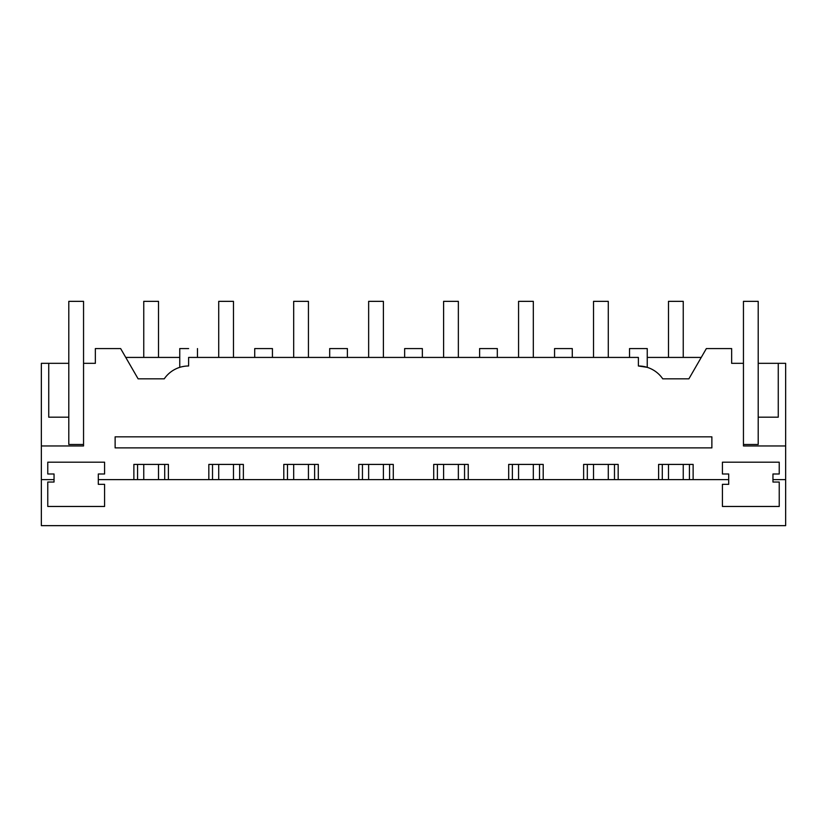 <?xml version="1.0" encoding="UTF-8"?>
<svg xmlns="http://www.w3.org/2000/svg" width="827" height="827" viewBox="0 0 827 827"><rect width="100%" height="100%" fill="white"/><g stroke="black" fill="none" stroke-linecap="round" stroke-linejoin="round"><path stroke-width="1.24" d="M179.759 367.343L179.759 348.57L188.618 348.57C200.041 348.57 200.041 348.57 188.618 348.57M182.436 366.64L184.359 366.299M41.35 479.608L41.35 525.652L785.65 525.652L785.65 445.97L743.452 445.97L743.452 363.332L731.647 363.332L731.647 348.57L706.361 348.57L688.891 378.828L662.737 378.828A29.514 29.514 0 0 0 638.382 365.989L638.382 357.429L188.618 357.429L188.618 365.989A29.514 29.514 0 0 0 164.263 378.828L138.109 378.828L120.639 348.57L95.353 348.57L95.353 363.332L83.548 363.332L83.548 445.97L41.35 445.97L41.35 479.608L54.044 479.608L54.044 482.038L47.77 482.038L47.77 506.465L104.584 506.465L104.584 484.333L98.31 484.333L98.31 479.608L728.69 479.608L728.69 473.995L722.416 473.995L722.416 462.2L779.23 462.2L779.23 473.995L772.956 473.995L772.956 482.038L779.23 482.038L779.23 506.465L722.416 506.465L722.416 484.333L728.69 484.333L728.69 479.608M98.31 479.608L98.31 473.995L104.584 473.995L104.584 462.2L47.77 462.2L47.77 473.995L54.044 473.995L54.044 479.608M133.871 479.608L133.871 464.412L168.398 464.412L168.398 479.608M208.828 479.608L208.828 464.412L243.365 464.412L243.365 479.608M283.795 479.608L283.795 464.412L318.323 464.412L318.323 479.608M358.753 479.608L358.753 464.412L393.28 464.412L393.28 479.608M433.72 479.608L433.72 464.412L468.247 464.412L468.247 479.608M508.677 479.608L508.677 464.412L543.205 464.412L543.205 479.608M583.635 479.608L583.635 464.412L618.172 464.412L618.172 479.608M658.602 479.608L658.602 464.412L693.129 464.412L693.129 479.608M138.109 378.828L125.756 357.429L179.759 357.429M41.35 445.97L41.35 363.332L68.796 363.332L68.796 444.492L83.548 444.492M785.65 479.608L772.956 479.608M743.452 363.332L743.452 301.348L758.204 301.348L758.204 363.332L785.65 363.332L785.65 445.97M638.382 365.989L647.241 367.343L647.241 348.57L629.533 348.57L629.533 357.429L572.274 357.429L572.274 348.57L554.566 348.57L554.566 357.429L497.316 357.429L497.316 348.57L479.608 348.57L479.608 357.429L422.349 357.429L422.349 348.57L404.651 348.57L404.651 357.429L347.392 357.429L347.392 348.57L329.684 348.57L329.684 357.429L272.434 357.429L272.434 348.57L254.726 348.57L254.726 357.429L197.467 357.429L197.467 348.57M115.129 447.883L115.129 436.832L711.871 436.832L711.871 447.883L115.129 447.883M48.741 363.332L48.741 417.19L68.796 417.19M137.561 479.608L137.561 464.412M164.707 479.608L164.707 464.412M212.518 479.608L212.518 464.412M239.675 479.608L239.675 464.412M287.486 479.608L287.486 464.412M314.632 479.608L314.632 464.412M362.443 479.608L362.443 464.412M389.6 479.608L389.6 464.412M437.4 479.608L437.4 464.412M464.557 479.608L464.557 464.412M512.368 479.608L512.368 464.412M539.514 479.608L539.514 464.412M587.325 479.608L587.325 464.412M614.482 479.608L614.482 464.412M662.293 479.608L662.293 464.412M689.439 479.608L689.439 464.412M768.531 417.19L758.204 417.19L758.204 444.492L743.452 444.492M778.259 363.332L778.259 417.19L758.204 417.19L758.204 363.332M647.241 357.429L701.244 357.429M143.753 357.429L143.753 301.348L158.515 301.348L158.515 357.429M158.515 464.412L158.515 479.608M143.753 464.412L143.753 479.608M218.721 357.429L218.721 301.348L233.472 301.348L233.472 357.429M233.472 464.412L233.472 479.608M218.721 464.412L218.721 479.608M293.678 357.429L293.678 301.348L308.44 301.348L308.44 357.429M308.44 464.412L308.44 479.608M293.678 464.412L293.678 479.608M368.646 357.429L368.646 301.348L383.397 301.348L383.397 357.429M383.397 464.412L383.397 479.608M368.646 464.412L368.646 479.608M443.603 357.429L443.603 301.348L458.354 301.348L458.354 357.429M458.354 464.412L458.354 479.608M443.603 464.412L443.603 479.608M518.56 357.429L518.56 301.348L533.322 301.348L533.322 357.429M533.322 464.412L533.322 479.608M518.56 464.412L518.56 479.608M593.528 357.429L593.528 301.348L608.279 301.348L608.279 357.429M608.279 464.412L608.279 479.608M593.528 464.412L593.528 479.608M668.485 357.429L668.485 301.348L683.247 301.348L683.247 357.429M683.247 464.412L683.247 479.608M668.485 464.412L668.485 479.608M83.548 363.332L83.548 301.348L68.796 301.348L68.796 363.332"/></g></svg>

